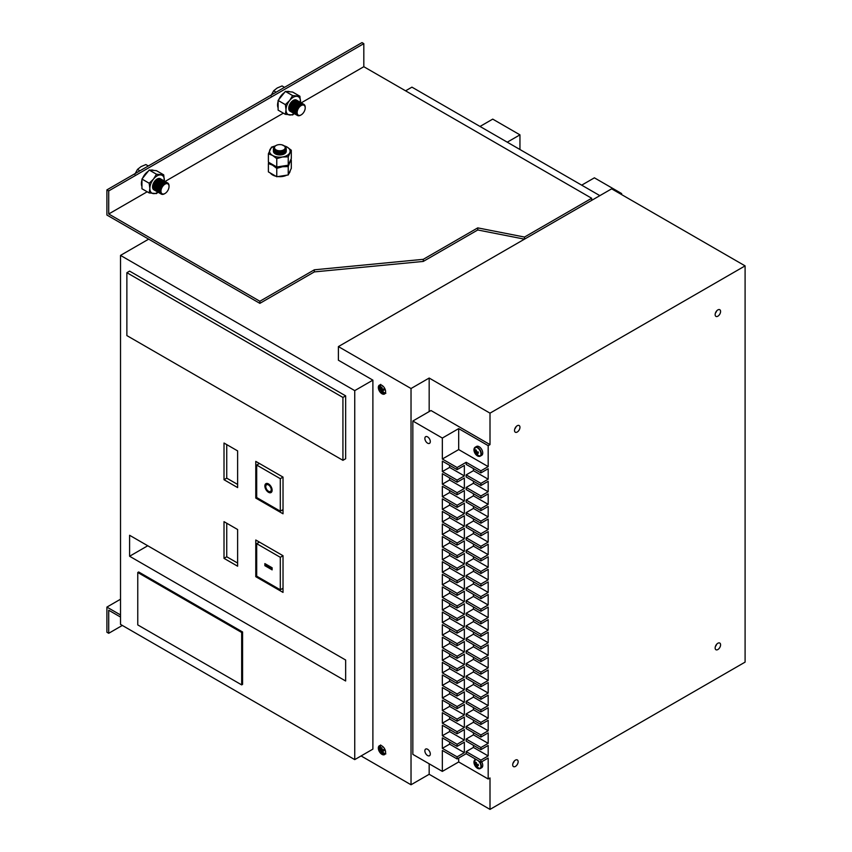 <?xml version="1.0" encoding="UTF-8"?>
<svg xmlns="http://www.w3.org/2000/svg" width="852" height="852" viewBox="0 0 852 852"><rect width="100%" height="100%" fill="white"/><g stroke="black" fill="none" stroke-linecap="round" stroke-linejoin="round"><path stroke-width="1.28" d="M147.194 191.775L108.715 213.99L259.871 301.257L259.871 303.355L106.905 215.034L106.905 189.879L361.993 42.6L363.815 43.644L363.815 66.712L301.235 102.836M108.715 213.99L108.715 190.923L106.905 189.879M259.871 301.257L314.335 269.807L423.274 259.327L477.748 227.878L524.491 237.058L524.491 239.156L477.748 229.976L477.748 227.878M259.871 303.355L314.335 271.905L314.335 269.807M314.335 271.905L423.274 261.426L423.274 259.327M423.274 261.426L477.748 229.976M591.682 200.358L591.682 198.26L363.815 66.712M283.365 113.156L165.064 181.455M591.682 198.26L524.491 237.058M108.715 190.923L363.815 43.644M120.515 617.05L108.715 610.234L108.715 633.292L106.905 632.248L106.905 607.093L120.515 599.222M120.515 614.952L106.905 607.093M122.337 625.432L108.715 633.292M717.863 316.198A3.855 2.226 120 0 0 720.377 312.801A3.855 2.226 120 0 0 719.791 309.713A3.855 2.226 120 0 0 717.863 309.904A3.855 2.226 120 0 0 715.35 313.302A3.855 2.226 120 0 0 715.936 316.38A3.855 2.226 120 0 0 717.863 316.198M715.403 313.11A3.855 2.226 120 0 0 716.692 310.884M517.239 432.028A3.855 2.226 120 0 0 519.752 428.631A3.855 2.226 120 0 0 519.166 425.542A3.855 2.226 120 0 0 517.239 425.734A3.855 2.226 120 0 0 514.714 429.131A3.855 2.226 120 0 0 515.311 432.22A3.855 2.226 120 0 0 517.239 432.028M514.778 428.939A3.855 2.226 120 0 0 516.067 426.724M515.417 766.417A3.855 2.226 120 0 0 517.941 763.03A3.855 2.226 120 0 0 517.345 759.941A3.855 2.226 120 0 0 515.417 760.133A3.855 2.226 120 0 0 512.904 763.53A3.855 2.226 120 0 0 513.49 766.608A3.855 2.226 120 0 0 515.417 766.417M512.957 763.339A3.855 2.226 120 0 0 514.246 761.113M717.863 649.543A3.855 2.226 120 0 0 720.377 646.146A3.855 2.226 120 0 0 719.791 643.058A3.855 2.226 120 0 0 717.863 643.249A3.855 2.226 120 0 0 715.35 646.647A3.855 2.226 120 0 0 715.936 649.735A3.855 2.226 120 0 0 717.863 649.543M715.403 646.466A3.855 2.226 120 0 0 716.692 644.24M270.414 491.444A3.855 2.226 -120 0 0 271.011 488.356A3.855 2.226 -120 0 0 268.497 484.958A3.855 2.226 -120 0 0 266.57 484.777A3.855 2.226 -120 0 0 265.973 487.855A3.855 2.226 -120 0 0 268.497 491.253A3.855 2.226 -120 0 0 270.414 491.444L271.33 490.922A3.855 2.226 -120 0 0 272.097 489.623M268.497 483.915A5.133 2.961 -120 0 0 265.93 483.659A5.133 2.961 -120 0 0 265.142 487.781A5.133 2.961 -120 0 0 268.497 492.296A5.133 2.961 -120 0 0 271.064 492.552A5.133 2.961 -120 0 0 271.852 488.441A5.133 2.961 -120 0 0 268.497 483.915M266.42 483.467A5.133 2.961 -120 0 0 265.803 486.066M268.912 491.455A5.133 2.961 -120 0 0 269.402 491.774A5.133 2.961 -120 0 0 271.479 492.222M381.973 745.979A5.133 2.961 -120 0 0 379.406 745.724A5.133 2.961 -120 0 0 378.618 749.845A5.133 2.961 -120 0 0 381.973 754.371A5.133 2.961 -120 0 0 384.54 754.616A5.133 2.961 -120 0 0 385.328 750.505A5.133 2.961 -120 0 0 381.973 745.979M381.973 385.381A5.133 2.961 -120 0 0 379.406 385.125A5.133 2.961 -120 0 0 378.618 389.236A5.133 2.961 -120 0 0 381.973 393.762A5.133 2.961 -120 0 0 384.54 394.018A5.133 2.961 -120 0 0 385.328 389.907A5.133 2.961 -120 0 0 381.973 385.381M427.587 749.259A3.855 2.226 -120 0 0 425.659 749.068A3.855 2.226 -120 0 0 425.073 752.156A3.855 2.226 -120 0 0 427.587 755.543A3.855 2.226 -120 0 0 429.514 755.735A3.855 2.226 -120 0 0 430.1 752.646A3.855 2.226 -120 0 0 427.587 749.259M427.587 436.874A3.855 2.226 -120 0 0 425.659 436.682A3.855 2.226 -120 0 0 425.073 439.77A3.855 2.226 -120 0 0 427.587 443.168A3.855 2.226 -120 0 0 429.514 443.349A3.855 2.226 -120 0 0 430.1 440.271A3.855 2.226 -120 0 0 427.587 436.874M745.095 265.877L611.651 188.835L338.393 346.594L411.026 388.523L429.174 378.043L490.007 413.156L745.095 265.877L745.095 662.121L490.007 809.4L490.007 777.951L488.185 779.005L488.185 758.035L480.922 762.231L480.922 760.133L466.172 751.613L466.172 753.711L480.922 762.231M354.741 390.621L120.515 255.398L120.515 624.388L354.741 759.611L354.741 390.621L372.888 380.141L338.393 360.215L338.393 346.594M258.507 541.574L258.507 542.617M282.108 588.743L283.024 589.264M258.507 462.945L258.507 463.999M282.108 510.124L283.024 510.646M237.623 529.518L224.012 521.658L224.012 558.348L237.623 566.207L237.623 529.518M237.623 450.9L224.012 443.029L224.012 479.719L237.623 487.589L237.623 450.9M283.024 555.717L255.781 539.998L255.781 576.687L283.024 592.406L283.024 555.717L280.297 557.293L256.697 543.661L259.413 542.096M283.024 477.099L255.781 461.379L255.781 498.069L283.024 513.788L283.024 477.099L280.297 478.675L256.697 465.043L259.413 463.477M345.656 660.023L129.6 535.28L129.6 556.249L345.656 680.993L345.656 660.023L147.758 545.759L129.6 556.249M345.656 395.86L129.6 271.117L126.873 272.693L126.873 335.592L342.93 460.325L345.656 458.759L345.656 395.86L342.93 397.437L126.873 272.693M242.575 684.369L242.575 631.96L138.674 571.969L137.768 572.491L137.768 624.91L241.67 684.891L242.575 684.369M466.172 739.035L466.172 741.133L480.922 749.653L480.922 747.555L466.172 739.035L473.435 734.839L488.185 743.359L488.185 732.88L480.922 737.065L466.172 728.556L466.172 726.458L480.922 734.978L480.922 737.065M466.172 713.88L466.172 715.978L480.922 724.488L480.922 722.389L466.172 713.88L473.435 709.684L488.185 718.204L488.185 707.714L480.922 711.91L466.172 703.39L466.172 701.303L480.922 709.812L480.922 711.91M466.172 676.137L466.172 678.235L480.922 686.755L480.922 684.657L466.172 676.137L473.435 671.951L488.185 680.46L488.185 669.981L480.922 674.177L466.172 665.657L466.172 663.559L480.922 672.079L480.922 674.177M466.172 650.981L466.172 653.079L480.922 661.599L480.922 659.501L466.172 650.981L473.435 646.785L488.185 655.305L488.185 644.826L480.922 649.011L466.172 640.502L466.172 638.404L480.922 646.924L480.922 649.011M466.172 625.826L466.172 627.924L480.922 636.433L480.922 634.335L466.172 625.826L473.435 621.63L488.185 630.15L488.185 619.66L480.922 623.856L466.172 615.336L466.172 613.248L480.922 621.758L480.922 623.856M466.172 600.66L466.172 602.758L480.922 611.278L480.922 609.18L466.172 600.66L473.435 596.475L488.185 604.984L488.185 594.504L480.922 598.7L466.172 590.18L466.172 588.082L480.922 596.602L480.922 598.7M466.172 575.505L466.172 577.603L480.922 586.123L480.922 584.025L466.172 575.505L473.435 571.309L488.185 579.829L488.185 569.349L480.922 573.545L466.172 565.025L466.172 562.927L480.922 571.447L480.922 573.545M466.172 550.349L466.172 552.447L480.922 560.957L480.922 558.869L466.172 550.349L473.435 546.153L488.185 554.673L488.185 544.194L480.922 548.379L466.172 539.87L466.172 537.772L480.922 546.281L480.922 548.379M466.172 525.194L466.172 527.282L480.922 535.802L480.922 533.703L466.172 525.194L473.435 520.998L488.185 529.518L488.185 519.028L480.922 523.224L466.172 514.704L466.172 512.606L480.922 521.126L480.922 523.224M466.172 500.028L466.172 502.126L480.922 510.646L480.922 508.548L466.172 500.028L473.435 495.843L488.185 504.352L488.185 493.872L480.922 498.069L466.172 489.549L466.172 487.45L480.922 495.97L480.922 498.069M466.172 474.873L466.172 476.971L480.922 485.491L480.922 483.393L466.172 474.873L473.435 470.677L488.185 479.197L488.185 468.717L480.922 472.903L466.172 464.393L466.172 462.295L457.098 467.535L457.098 469.633L442.337 461.113L442.337 471.593L457.098 480.113L457.098 482.211L442.337 473.691L442.337 484.181L457.098 492.69L457.098 494.788L442.337 486.268L442.337 496.759L457.098 505.268L457.098 507.366L442.337 498.857L442.337 509.336L457.098 517.856L457.098 519.944L442.337 511.434L442.337 521.914L457.098 530.434L457.098 532.532L442.337 524.012L442.337 534.492L457.098 543.012L457.098 545.11L442.337 536.59L442.337 547.069L457.098 555.589L457.098 557.687L442.337 549.167L442.337 559.647L457.098 568.167L457.098 570.265L442.337 561.745L442.337 572.235L457.098 580.744L457.098 582.843L442.337 574.323L442.337 584.813L457.098 593.322L457.098 595.42L442.337 586.911L442.337 597.39L457.098 605.91L457.098 607.998L442.337 599.488L442.337 609.968L457.098 618.488L457.098 620.586L442.337 612.066L442.337 622.546L457.098 631.066L457.098 633.164L442.337 624.644L442.337 635.123L457.098 643.643L457.098 645.741L442.337 637.221L442.337 647.701L457.098 656.221L457.098 658.319L442.337 649.799L442.337 660.289L457.098 668.799L457.098 670.897L442.337 662.377L442.337 672.867L457.098 681.376L457.098 683.474L442.337 674.965L442.337 685.445L457.098 693.965L457.098 696.052L442.337 687.543L442.337 698.022L457.098 706.542L457.098 708.64L442.337 700.12L442.337 710.6L457.098 719.12L457.098 721.218L442.337 712.698L442.337 723.178L457.098 731.698L457.098 733.796L442.337 725.276L442.337 735.755L457.098 744.275L457.098 746.373L442.337 737.853L442.337 748.344L457.098 756.853L457.098 758.951L442.337 750.431L442.337 771.401L412.837 754.371L412.837 421.016L442.337 438.056L442.337 459.015L457.098 467.535M480.922 472.903L480.922 470.815L466.172 462.295M488.185 445.649L458.685 428.62L458.685 449.579L488.185 466.619L488.185 445.649L490.007 444.606L430.995 410.536L412.837 421.016M490.007 444.606L490.007 413.156M361.088 755.937L411.026 784.767L429.174 774.287L429.174 763.797M429.174 411.58L429.174 378.043M429.174 774.287L490.007 809.4M411.026 784.767L411.026 388.523M599.851 195.64L411.931 87.149L405.573 90.823M120.515 255.398L148.663 239.146M354.741 759.611L372.888 749.121L372.888 380.141M473.435 745.33L473.435 747.417L488.185 755.937L488.185 745.457L480.922 749.653M488.185 755.937L480.922 760.133M488.185 466.619L480.922 470.815M488.185 479.197L480.922 483.393M473.435 481.167L473.435 483.254L488.185 491.774L488.185 481.295L480.922 485.491M488.185 491.774L480.922 495.97M488.185 504.352L480.922 508.548M473.435 506.322L473.435 508.42L488.185 516.93L488.185 506.45L480.922 510.646M488.185 516.93L480.922 521.126M488.185 529.518L480.922 533.703M473.435 531.478L473.435 533.576L488.185 542.096L488.185 531.605L480.922 535.802M488.185 542.096L480.922 546.281M488.185 554.673L480.922 558.869M473.435 556.633L473.435 558.731L488.185 567.251L488.185 556.771L480.922 560.957M488.185 567.251L480.922 571.447M488.185 579.829L480.922 584.025M473.435 581.799L473.435 583.897L488.185 592.406L488.185 581.927L480.922 586.123M488.185 592.406L480.922 596.602M488.185 604.984L480.922 609.18M473.435 606.954L473.435 609.052L488.185 617.572L488.185 607.082L480.922 611.278M488.185 617.572L480.922 621.758M488.185 630.15L480.922 634.335M473.435 632.109L473.435 634.207L488.185 642.727L488.185 632.248L480.922 636.433M488.185 642.727L480.922 646.924M488.185 655.305L480.922 659.501M473.435 657.275L473.435 659.363L488.185 667.883L488.185 657.403L480.922 661.599M488.185 667.883L480.922 672.079M488.185 680.46L480.922 684.657M473.435 682.431L473.435 684.529L488.185 693.038L488.185 682.558L480.922 686.755M488.185 693.038L480.922 697.234L480.922 699.332L466.172 690.812L466.172 688.714L480.922 697.234M473.435 695.008L473.435 697.106L488.185 705.626L488.185 695.136L480.922 699.332M488.185 705.626L480.922 709.812M488.185 718.204L480.922 722.389M473.435 720.164L473.435 722.262L488.185 730.782L488.185 720.302L480.922 724.488M488.185 730.782L480.922 734.978M488.185 743.359L480.922 747.555M458.685 428.62L442.337 438.056M458.685 758.035L458.685 761.965L488.185 779.005M458.685 761.965L442.337 771.401M458.685 449.579L442.337 459.015M466.172 753.711L457.098 758.951M449.6 742.049L449.6 744.147L464.351 752.667L464.351 742.177L457.098 746.373M464.351 752.667L457.098 756.853M473.435 747.417L466.172 751.613M473.435 732.741L473.435 734.839M473.435 722.262L466.172 726.458M473.435 707.586L473.435 709.684M473.435 697.106L466.172 701.303M473.435 684.529L466.172 688.714M473.435 669.853L473.435 671.951M473.435 659.363L466.172 663.559M473.435 644.687L473.435 646.785M473.435 634.207L466.172 638.404M473.435 619.532L473.435 621.63M473.435 609.052L466.172 613.248M473.435 594.376L473.435 596.475M473.435 583.897L466.172 588.082M473.435 569.221L473.435 571.309M473.435 558.731L466.172 562.927M473.435 544.055L473.435 546.153M473.435 533.576L466.172 537.772M473.435 518.9L473.435 520.998M473.435 508.42L466.172 512.606M473.435 493.745L473.435 495.843M473.435 483.254L466.172 487.45M473.435 468.579L473.435 470.677M449.6 465.309L449.6 467.407L464.351 475.917L464.351 465.437L457.098 469.633M464.351 475.917L457.098 480.113M449.6 477.887L449.6 479.985L464.351 488.505L464.351 478.015L457.098 482.211M464.351 488.505L457.098 492.69M449.6 490.464L449.6 492.562L464.351 501.082L464.351 490.592L457.098 494.788M464.351 501.082L457.098 505.268M449.6 503.042L449.6 505.14L464.351 513.66L464.351 503.181L457.098 507.366M464.351 513.66L457.098 517.856M449.6 515.62L449.6 517.718L464.351 526.238L464.351 515.758L457.098 519.944M464.351 526.238L457.098 530.434M449.6 528.208L449.6 530.295L464.351 538.815L464.351 528.336L457.098 532.532M464.351 538.815L457.098 543.012M449.6 540.786L449.6 542.884L464.351 551.393L464.351 540.913L457.098 545.11M464.351 551.393L457.098 555.589M449.6 553.363L449.6 555.461L464.351 563.971L464.351 553.491L457.098 557.687M464.351 563.971L457.098 568.167M449.6 565.941L449.6 568.039L464.351 576.559L464.351 566.069L457.098 570.265M464.351 576.559L457.098 580.744M449.6 578.519L449.6 580.617L464.351 589.137L464.351 578.646L457.098 582.843M464.351 589.137L457.098 593.322M449.6 591.096L449.6 593.194L464.351 601.714L464.351 591.235L457.098 595.42M464.351 601.714L457.098 605.91M449.6 603.674L449.6 605.772L464.351 614.292L464.351 603.812L457.098 607.998M464.351 614.292L457.098 618.488M449.6 616.262L449.6 618.35L464.351 626.87L464.351 616.39L457.098 620.586M464.351 626.87L457.098 631.066M449.6 628.84L449.6 630.938L464.351 639.447L464.351 628.968L457.098 633.164M464.351 639.447L457.098 643.643M449.6 641.418L449.6 643.516L464.351 652.025L464.351 641.545L457.098 645.741M464.351 652.025L457.098 656.221M449.6 653.995L449.6 656.093L464.351 664.613L464.351 654.123L457.098 658.319M464.351 664.613L457.098 668.799M449.6 666.573L449.6 668.671L464.351 677.191L464.351 666.701L457.098 670.897M464.351 677.191L457.098 681.376M449.6 679.15L449.6 681.249L464.351 689.769L464.351 679.289L457.098 683.474M464.351 689.769L457.098 693.965M449.6 691.728L449.6 693.826L464.351 702.346L464.351 691.867L457.098 696.052M464.351 702.346L457.098 706.542M449.6 704.316L449.6 706.404L464.351 714.924L464.351 704.444L457.098 708.64M464.351 714.924L457.098 719.12M449.6 716.894L449.6 718.992L464.351 727.501L464.351 717.022L457.098 721.218M464.351 727.501L457.098 731.698M449.6 729.472L449.6 731.57L464.351 740.079L464.351 729.6L457.098 733.796M464.351 740.079L457.098 744.275M449.6 467.407L442.337 471.593M449.6 693.826L442.337 698.022M449.6 479.985L442.337 484.181M449.6 492.562L442.337 496.759M449.6 505.14L442.337 509.336M449.6 517.718L442.337 521.914M449.6 530.295L442.337 534.492M449.6 542.884L442.337 547.069M449.6 555.461L442.337 559.647M449.6 568.039L442.337 572.235M449.6 580.617L442.337 584.813M449.6 593.194L442.337 597.39M449.6 605.772L442.337 609.968M449.6 618.35L442.337 622.546M449.6 630.938L442.337 635.123M449.6 643.516L442.337 647.701M449.6 656.093L442.337 660.289M449.6 668.671L442.337 672.867M449.6 681.249L442.337 685.445M449.6 706.404L442.337 710.6M449.6 718.992L442.337 723.178M449.6 731.57L442.337 735.755M449.6 744.147L442.337 748.344M342.93 460.325L342.93 397.437M241.67 684.891L241.67 632.482L242.575 631.96M241.67 632.482L137.768 572.491M256.697 465.043L256.697 497.547L255.781 498.069M256.697 543.661L256.697 576.165L255.781 576.687M226.738 444.606L226.738 478.153L237.623 484.437M226.738 478.153L224.012 479.719M226.738 523.224L226.738 556.771L237.623 563.055M226.738 556.771L224.012 558.348M256.697 497.547L280.297 511.168L280.297 478.675M280.297 511.168L283.024 509.602M256.697 576.165L280.297 589.786L280.297 557.293M280.297 589.786L283.024 588.221M264.865 563.587L264.865 565.675L272.129 569.871L272.129 567.773L264.865 563.587M268.976 484.234A3.855 2.226 -120 0 0 267.475 484.245L266.57 484.777M265.771 564.109L265.771 565.153L272.129 568.827M265.771 565.153L264.865 565.675M620.725 194.075L621.63 193.553L594.398 177.823L581.692 185.161M621.63 193.553L621.63 194.597M507.249 142.188L519.954 134.85L492.722 119.12L480.017 126.458M519.954 134.85L519.954 149.526M164.5 193.777L165 193.489A5.708 3.291 -60 0 1 160.964 191.157A5.708 3.291 -60 0 1 165 184.17A5.708 3.291 -60 0 1 169.037 186.503A5.708 3.291 -60 0 1 165 193.489L164.5 193.777A6.422 3.706 -60 0 1 161.294 194.096A6.422 3.706 -60 0 1 160.304 188.952A6.422 3.706 -60 0 1 164.5 183.297A6.422 3.706 -60 0 1 167.706 182.978A6.422 3.706 -60 0 1 169.037 185.917A6.422 3.706 -60 0 1 169.026 186.226M161.262 194.086A6.422 3.706 -60 0 1 161.241 194.064A6.422 3.706 -60 0 1 159.91 191.136A6.422 3.706 -60 0 1 164.447 183.265A6.422 3.706 -60 0 1 167.652 182.946A6.422 3.706 -60 0 1 167.684 182.967L167.652 182.946M160.9 193.83A6.422 3.706 -60 0 1 160.527 193.66A6.422 3.706 -60 0 1 159.207 190.72A6.422 3.706 -60 0 1 163.744 182.86A6.422 3.706 -60 0 1 166.949 182.541A6.422 3.706 -60 0 1 167.28 182.786M160.432 193.606A6.422 3.706 -60 0 1 160.325 193.542A6.422 3.706 -60 0 1 159.005 190.603A6.422 3.706 -60 0 1 163.541 182.743A6.422 3.706 -60 0 1 166.747 182.424A6.422 3.706 -60 0 1 166.854 182.488M159.995 193.308A6.422 3.706 -60 0 1 159.622 193.138A6.422 3.706 -60 0 1 158.291 190.198A6.422 3.706 -60 0 1 162.839 182.339A6.422 3.706 -60 0 1 166.044 182.019A6.422 3.706 -60 0 1 166.374 182.253M159.526 193.074A6.422 3.706 -60 0 1 159.42 193.021A6.422 3.706 -60 0 1 158.089 190.081A6.422 3.706 -60 0 1 162.636 182.221A6.422 3.706 -60 0 1 165.842 181.902A6.422 3.706 -60 0 1 165.938 181.966M159.09 192.786A6.422 3.706 -60 0 1 158.717 192.616A6.422 3.706 -60 0 1 157.386 189.676A6.422 3.706 -60 0 1 161.923 181.817A6.422 3.706 -60 0 1 165.139 181.497A6.422 3.706 -60 0 1 165.469 181.732M158.621 192.552A6.422 3.706 -60 0 1 158.515 192.499A6.422 3.706 -60 0 1 157.183 189.559A6.422 3.706 -60 0 1 161.72 181.7A6.422 3.706 -60 0 1 164.937 181.38A6.422 3.706 -60 0 1 165.032 181.444M158.184 192.264A6.422 3.706 -60 0 1 157.812 192.094A6.422 3.706 -60 0 1 156.48 189.155A6.422 3.706 -60 0 1 161.017 181.284A6.422 3.706 -60 0 1 164.223 180.975A6.422 3.706 -60 0 1 164.564 181.21M157.705 192.03A6.422 3.706 -60 0 1 157.609 191.977A6.422 3.706 -60 0 1 156.278 189.037A6.422 3.706 -60 0 1 160.815 181.167A6.422 3.706 -60 0 1 164.021 180.858A6.422 3.706 -60 0 1 164.127 180.912M157.269 191.732A6.422 3.706 -60 0 1 156.896 191.562A6.422 3.706 -60 0 1 155.575 188.622A6.422 3.706 -60 0 1 160.112 180.762A6.422 3.706 -60 0 1 163.318 180.443A6.422 3.706 -60 0 1 163.648 180.688M156.8 191.508A6.422 3.706 -60 0 1 156.693 191.444A6.422 3.706 -60 0 1 155.373 188.505A6.422 3.706 -60 0 1 159.91 180.645A6.422 3.706 -60 0 1 163.115 180.326A6.422 3.706 -60 0 1 163.222 180.39M156.363 191.21A6.422 3.706 -60 0 1 155.991 191.04A6.422 3.706 -60 0 1 154.659 188.1A6.422 3.706 -60 0 1 159.207 180.241A6.422 3.706 -60 0 1 162.412 179.921A6.422 3.706 -60 0 1 162.743 180.155M155.895 190.976A6.422 3.706 -60 0 1 155.788 190.923A6.422 3.706 -60 0 1 154.457 187.983A6.422 3.706 -60 0 1 159.005 180.123A6.422 3.706 -60 0 1 162.21 179.804A6.422 3.706 -60 0 1 162.306 179.868M155.458 190.688A6.422 3.706 -60 0 1 155.085 190.518A6.422 3.706 -60 0 1 153.754 187.578A6.422 3.706 -60 0 1 158.291 179.719A6.422 3.706 -60 0 1 161.507 179.399A6.422 3.706 -60 0 1 161.837 179.634M154.989 190.454A6.422 3.706 -60 0 1 154.883 190.401A6.422 3.706 -60 0 1 153.552 187.461A6.422 3.706 -60 0 1 158.089 179.602A6.422 3.706 -60 0 1 161.305 179.282A6.422 3.706 -60 0 1 161.401 179.346M154.553 190.166A6.422 3.706 -60 0 1 154.18 189.996A6.422 3.706 -60 0 1 152.849 187.057A6.422 3.706 -60 0 1 157.386 179.197A6.422 3.706 -60 0 1 160.602 178.877A6.422 3.706 -60 0 1 160.932 179.112M154.074 189.932A6.422 3.706 -60 0 1 153.978 189.879A6.422 3.706 -60 0 1 152.646 186.939A6.422 3.706 -60 0 1 157.183 179.08A6.422 3.706 -60 0 1 160.389 178.76A6.422 3.706 -60 0 1 160.495 178.824M134.744 174.436L137.491 169.399L141.038 166.609L145.873 164.564L148.312 165.97M139.93 170.815L137.491 169.399M300.671 115.158L301.171 114.871A5.708 3.291 -60 0 1 297.135 112.539A5.708 3.291 -60 0 1 301.171 105.552A5.708 3.291 -60 0 1 305.208 107.884A5.708 3.291 -60 0 1 301.171 114.871L300.671 115.158A6.422 3.706 -60 0 1 297.465 115.478A6.422 3.706 -60 0 1 296.475 110.334A6.422 3.706 -60 0 1 300.671 104.679A6.422 3.706 -60 0 1 303.876 104.359A6.422 3.706 -60 0 1 305.208 107.299A6.422 3.706 -60 0 1 305.208 107.608M297.433 115.467A6.422 3.706 -60 0 1 297.412 115.446A6.422 3.706 -60 0 1 296.081 112.517A6.422 3.706 -60 0 1 300.618 104.647A6.422 3.706 -60 0 1 303.834 104.327A6.422 3.706 -60 0 1 303.855 104.349M297.082 115.212A6.422 3.706 -60 0 1 296.709 115.041A6.422 3.706 -60 0 1 295.378 112.102A6.422 3.706 -60 0 1 299.915 104.242A6.422 3.706 -60 0 1 303.12 103.923A6.422 3.706 -60 0 1 303.461 104.168M296.602 114.977A6.422 3.706 -60 0 1 296.507 114.924A6.422 3.706 -60 0 1 295.175 111.985A6.422 3.706 -60 0 1 299.712 104.125A6.422 3.706 -60 0 1 302.918 103.806A6.422 3.706 -60 0 1 303.024 103.869M296.166 114.69A6.422 3.706 -60 0 1 295.793 114.519A6.422 3.706 -60 0 1 294.472 111.58A6.422 3.706 -60 0 1 299.009 103.72A6.422 3.706 -60 0 1 302.215 103.401A6.422 3.706 -60 0 1 302.545 103.635M295.697 114.456A6.422 3.706 -60 0 1 295.591 114.402A6.422 3.706 -60 0 1 294.27 111.463A6.422 3.706 -60 0 1 298.807 103.603A6.422 3.706 -60 0 1 302.013 103.284A6.422 3.706 -60 0 1 302.109 103.348M295.261 114.168A6.422 3.706 -60 0 1 294.888 113.998A6.422 3.706 -60 0 1 293.557 111.058A6.422 3.706 -60 0 1 298.104 103.198A6.422 3.706 -60 0 1 301.31 102.879A6.422 3.706 -60 0 1 301.64 103.113M294.792 113.934A6.422 3.706 -60 0 1 294.685 113.88A6.422 3.706 -60 0 1 293.354 110.941A6.422 3.706 -60 0 1 297.891 103.081A6.422 3.706 -60 0 1 301.107 102.762A6.422 3.706 -60 0 1 301.203 102.826M294.355 113.646A6.422 3.706 -60 0 1 293.983 113.476A6.422 3.706 -60 0 1 292.651 110.536A6.422 3.706 -60 0 1 297.188 102.666A6.422 3.706 -60 0 1 300.405 102.357A6.422 3.706 -60 0 1 300.735 102.591M293.887 113.412A6.422 3.706 -60 0 1 293.78 113.359A6.422 3.706 -60 0 1 292.449 110.419A6.422 3.706 -60 0 1 296.986 102.549A6.422 3.706 -60 0 1 300.202 102.24A6.422 3.706 -60 0 1 300.298 102.293M293.45 113.114A6.422 3.706 -60 0 1 293.077 112.943A6.422 3.706 -60 0 1 291.746 110.004A6.422 3.706 -60 0 1 296.283 102.144A6.422 3.706 -60 0 1 299.489 101.825A6.422 3.706 -60 0 1 299.829 102.07M292.971 112.89A6.422 3.706 -60 0 1 292.875 112.826A6.422 3.706 -60 0 1 291.544 109.887A6.422 3.706 -60 0 1 296.081 102.027A6.422 3.706 -60 0 1 299.286 101.707A6.422 3.706 -60 0 1 299.393 101.771M292.534 112.592A6.422 3.706 -60 0 1 292.161 112.421A6.422 3.706 -60 0 1 290.841 109.482A6.422 3.706 -60 0 1 295.378 101.622A6.422 3.706 -60 0 1 298.583 101.303A6.422 3.706 -60 0 1 298.914 101.537M292.066 112.357A6.422 3.706 -60 0 1 291.959 112.304A6.422 3.706 -60 0 1 290.638 109.365A6.422 3.706 -60 0 1 295.175 101.505A6.422 3.706 -60 0 1 298.381 101.186A6.422 3.706 -60 0 1 298.477 101.25M291.629 112.07A6.422 3.706 -60 0 1 291.256 111.9A6.422 3.706 -60 0 1 289.925 108.96A6.422 3.706 -60 0 1 294.472 101.1A6.422 3.706 -60 0 1 297.678 100.781A6.422 3.706 -60 0 1 298.008 101.015M291.16 111.836A6.422 3.706 -60 0 1 291.054 111.782A6.422 3.706 -60 0 1 289.723 108.843A6.422 3.706 -60 0 1 294.27 100.983A6.422 3.706 -60 0 1 297.476 100.664A6.422 3.706 -60 0 1 297.572 100.728M290.724 111.548A6.422 3.706 -60 0 1 290.351 111.378A6.422 3.706 -60 0 1 289.02 108.438A6.422 3.706 -60 0 1 293.557 100.579A6.422 3.706 -60 0 1 296.773 100.259A6.422 3.706 -60 0 1 297.103 100.493M290.255 111.314A6.422 3.706 -60 0 1 290.149 111.261A6.422 3.706 -60 0 1 288.817 108.321A6.422 3.706 -60 0 1 293.354 100.461A6.422 3.706 -60 0 1 296.571 100.142A6.422 3.706 -60 0 1 296.666 100.206M270.915 95.818L273.662 90.781L277.209 87.99L282.055 85.945L284.483 87.351M276.101 92.197L273.662 90.781M283.993 145.713L283.631 145.5A5.357 3.088 0 0 0 276.059 145.5A5.357 3.088 0 0 0 276.059 149.877A5.357 3.088 0 0 0 283.631 149.877A5.357 3.088 0 0 0 283.631 145.5L283.993 145.713A5.868 3.387 0 0 1 283.993 150.495A5.868 3.387 0 0 1 275.697 150.495A5.868 3.387 0 0 1 275.697 145.713L275.697 145.713A5.868 3.387 0 0 1 275.878 145.607M274.152 147.268A6.433 3.717 0 0 0 273.407 149.015A6.433 3.717 0 0 0 275.292 151.635A6.433 3.717 0 0 0 284.387 151.635A6.433 3.717 0 0 0 286.272 149.015A6.433 3.717 0 0 0 285.526 147.268M273.417 149.185A6.433 3.717 0 0 0 273.407 149.366A6.433 3.717 0 0 0 275.292 151.997A6.433 3.717 0 0 0 284.387 151.997A6.433 3.717 0 0 0 286.272 149.366A6.433 3.717 0 0 0 286.272 149.185M273.492 149.984A6.433 3.717 0 0 0 273.407 150.602A6.433 3.717 0 0 0 275.292 153.222A6.433 3.717 0 0 0 284.387 153.222A6.433 3.717 0 0 0 286.272 150.602A6.433 3.717 0 0 0 286.187 149.984M273.417 150.772A6.433 3.717 0 0 0 273.407 150.953A6.433 3.717 0 0 0 275.292 153.584A6.433 3.717 0 0 0 284.387 153.584A6.433 3.717 0 0 0 286.272 150.953A6.433 3.717 0 0 0 286.272 150.772M270.361 173.031A10.267 5.932 0 0 0 272.576 174.937A10.267 5.932 0 0 0 275.878 176.226M277.848 176.566A10.267 5.932 0 0 0 286.602 175.214M288.871 173.574A10.267 5.932 0 0 0 290.106 170.911M288.232 174.958L291.299 168.345L291.299 159.974L289.765 162.53A10.267 5.932 0 0 0 290.106 161.156A10.267 5.932 0 0 1 288.871 163.829A10.267 5.932 0 0 0 289.765 162.53L288.232 166.587L282.502 166.726A10.267 5.932 0 0 0 286.602 165.469A10.267 5.932 0 0 1 277.848 166.822A10.267 5.932 0 0 0 282.502 166.726L276.772 168.366L276.772 176.737L288.232 174.958L288.232 166.587M276.772 176.737L268.391 171.891L268.391 163.52L272.576 165.192A10.267 5.932 0 0 1 270.361 163.286A10.267 5.932 0 0 0 272.576 165.192A10.267 5.932 0 0 0 275.878 166.47A10.267 5.932 0 0 1 272.576 165.192L276.772 168.366M268.391 163.52L268.774 162.37M273.417 151.219A6.422 3.706 0 0 0 275.303 153.871A6.422 3.706 0 0 0 282.321 154.67A6.422 3.706 0 0 0 286.261 151.219M275.366 145.916A10.267 5.932 0 0 0 269.924 149.718A10.267 5.932 0 0 0 272.576 155.447A10.267 5.932 0 0 0 282.502 156.981A10.267 5.932 0 0 0 289.765 152.785A10.267 5.932 0 0 0 287.103 147.055A10.267 5.932 0 0 0 284.312 145.916M288.232 165.213L291.299 158.6L291.299 150.229L288.232 156.843L282.502 156.981L276.772 158.61L276.772 166.981L282.502 166.097L288.232 165.213L288.232 156.843M276.772 166.981L268.391 162.146L268.391 153.775L272.576 155.447L276.772 158.61M268.391 153.775L271.458 147.162L275.43 145.873M282.907 145.383L287.103 147.055L291.299 150.229M296.528 100.121A6.422 3.706 120 0 0 291.565 101.782A6.422 3.706 120 0 0 288.743 108.268A6.422 3.706 120 0 0 290.106 111.239M278.114 101.473A10.267 5.932 120 0 0 277.571 104.966A10.267 5.932 120 0 0 278.114 107.842M289.829 91.803A10.267 5.932 120 0 0 286.9 91.547M284.344 92.687A10.267 5.932 120 0 0 278.806 99.588M294.249 113.604L292.63 114.956L285.367 114.317L278.114 110.132L278.114 100.44L285.367 104.626L289.648 100.483L292.63 95.594L299.893 96.244L300.511 102.421A10.267 5.932 120 0 0 300.543 101.463A10.267 5.932 120 0 0 296.911 96.297A10.267 5.932 120 0 0 289.648 100.483A10.267 5.932 120 0 0 286.016 109.844A10.267 5.932 120 0 0 289.648 115.009A10.267 5.932 120 0 0 294.078 113.529M285.367 104.626L286.016 109.844L285.367 114.317M299.893 96.244L292.641 92.059L289.009 91.728L285.377 91.409L292.63 95.594M285.377 91.409L278.114 100.44M160.357 178.739A6.422 3.706 120 0 0 155.394 180.4A6.422 3.706 120 0 0 152.561 186.897A6.422 3.706 120 0 0 153.935 189.858M141.943 180.091A10.267 5.932 120 0 0 141.4 183.585A10.267 5.932 120 0 0 141.943 186.46M153.658 170.421A10.267 5.932 120 0 0 150.729 170.166M148.173 171.305A10.267 5.932 120 0 0 142.625 178.206M158.078 192.222L156.459 193.585L149.196 192.935L141.943 188.75L141.943 179.058L149.196 183.244L153.477 179.101L156.459 174.213L163.722 174.862L164.34 181.039A10.267 5.932 120 0 0 164.361 180.081A10.267 5.932 120 0 0 160.74 174.916A10.267 5.932 120 0 0 153.477 179.101A10.267 5.932 120 0 0 149.845 188.462A10.267 5.932 120 0 0 153.477 193.628A10.267 5.932 120 0 0 157.908 192.147M149.196 183.244L149.845 188.462L149.196 192.935M163.722 174.862L156.47 170.677L152.838 170.347L149.206 170.027L156.459 174.213M149.206 170.027L141.943 179.058M380.269 384.88A4.952 2.854 -120 0 0 379.8 388.64A4.952 2.854 -120 0 0 379.96 389.14L379.96 389.14A4.952 2.854 -120 0 0 381.345 391.526L381.345 391.526A4.952 2.854 -120 0 0 384.369 393.464A4.952 2.854 -120 0 0 385.179 393.39M383.815 389.652L382.857 390.259A1.299 0.745 -120 0 1 382.686 390.642A8.318 6.273 -84.3 0 0 383.304 391.813A8.254 4.441 138.6 0 1 382.857 391.792A8.254 4.441 138.6 0 1 382.442 391.728L382.878 391.057M382.857 390.259A8.318 2.609 -16.5 0 0 384.028 390.216A8.254 3.44 82.2 0 1 383.666 389.013A8.318 2.609 163.5 0 1 382.505 389.055A1.299 0.745 -120 0 0 382.079 388.608A8.318 6.273 -84.3 0 1 381.93 387.17L381.057 387.085A8.318 6.273 95.7 0 0 381.217 388.523A1.299 0.745 -120 0 0 381.046 388.906A8.318 2.609 163.5 0 1 380.333 388.682A8.254 7.689 -48.2 0 0 380.695 389.886A8.318 2.609 -16.5 0 0 381.398 390.109A1.299 0.745 -120 0 0 381.824 390.557A8.318 6.273 95.7 0 0 382.442 391.728M381.217 388.523L382.015 388.161M383.805 389.14L381.824 390.557M382.047 388.374L381.046 388.906M381.398 390.109L383.613 388.938M380.695 389.886L382.995 389.044M380.269 745.489A4.952 2.854 -120 0 0 379.8 749.238A4.952 2.854 -120 0 0 379.96 749.739L379.96 749.739A4.952 2.854 -120 0 0 381.345 752.124L381.345 752.124A4.952 2.854 -120 0 0 384.369 754.063A4.952 2.854 -120 0 0 385.179 753.988M383.815 750.25L382.857 750.857A1.299 0.745 -120 0 1 382.686 751.24A8.318 6.273 -84.3 0 0 383.304 752.412A8.254 4.441 138.6 0 1 382.857 752.391A8.254 4.441 138.6 0 1 382.442 752.327L382.878 751.666M382.857 750.857A8.318 2.609 -16.5 0 0 384.028 750.825A8.254 3.44 82.2 0 1 383.666 749.622A8.318 2.609 163.5 0 1 382.505 749.653A1.299 0.745 -120 0 0 382.079 749.217A8.318 6.273 -84.3 0 1 381.93 747.779L381.057 747.694A8.318 6.273 95.7 0 0 381.217 749.132A1.299 0.745 -120 0 0 381.046 749.515A8.318 2.609 163.5 0 1 380.333 749.281A8.254 7.689 -48.2 0 0 380.695 750.484A8.318 2.609 -16.5 0 0 381.398 750.718A1.299 0.745 -120 0 0 381.824 751.155A8.318 6.273 95.7 0 0 382.442 752.327M381.217 749.132L382.015 748.77M383.805 749.749L381.824 751.155M382.047 748.983L381.046 749.515M381.398 750.718L383.613 749.547M380.695 750.484L382.995 749.653M477.099 760.016A4.952 2.854 -120 0 0 476.108 759.728A4.952 2.854 -120 0 0 474.213 763.914A4.952 2.854 -120 0 0 474.383 764.414L474.383 764.414A4.952 2.854 -120 0 0 475.757 766.8L475.757 766.8A4.952 2.854 -120 0 0 478.781 768.738A4.952 2.854 -120 0 0 480.677 764.563A4.952 2.854 -120 0 0 477.791 760.421M479.026 768.749A5.133 2.961 -120 0 0 480.272 768.536L481.678 767.727A5.133 2.961 -120 0 0 482.466 763.616A5.133 2.961 -120 0 0 481.678 761.794M478.249 764.894L477.269 765.533A1.299 0.745 -120 0 1 477.099 765.916A8.318 6.273 -84.3 0 0 477.716 767.088A8.254 4.441 138.6 0 1 477.269 767.066A8.254 4.441 138.6 0 1 476.854 767.002L477.29 766.342M477.269 765.533A8.318 2.609 -16.5 0 0 478.441 765.501A8.254 3.44 82.2 0 1 478.078 764.297A8.318 2.609 163.5 0 1 476.918 764.329A1.299 0.745 -120 0 0 476.492 763.893A8.318 6.273 -84.3 0 1 476.343 762.455L475.469 762.359A8.318 6.273 95.7 0 0 475.629 763.807A1.299 0.745 -120 0 0 475.459 764.18A8.318 2.609 163.5 0 1 474.756 763.956A8.254 7.689 -48.2 0 0 475.107 765.16A8.318 2.609 -16.5 0 0 475.81 765.394A1.299 0.745 -120 0 0 476.236 765.831A8.318 6.273 95.7 0 0 476.854 767.002M475.629 763.807L476.428 763.435M478.217 764.425L476.236 765.831M476.46 763.658L475.459 764.18M475.81 765.394L478.025 764.223M475.107 765.16L477.408 764.329M476.108 447.353A4.952 2.854 -120 0 0 474.213 451.528A4.952 2.854 -120 0 0 474.383 452.039L474.383 452.039A4.952 2.854 -120 0 0 475.757 454.414L475.757 454.414A4.952 2.854 -120 0 0 478.781 456.363A4.952 2.854 -120 0 0 480.677 452.178A4.952 2.854 -120 0 0 476.108 447.353M479.026 456.374A5.133 2.961 -120 0 0 480.272 456.15L481.678 455.341A5.133 2.961 -120 0 0 482.466 451.23A5.133 2.961 -120 0 0 476.545 446.448L475.139 447.257A5.133 2.961 -120 0 0 474.319 448.227M478.228 452.55L477.269 453.157A1.299 0.745 -120 0 1 477.099 453.53A8.318 6.273 -84.3 0 0 477.716 454.712A8.254 4.441 138.6 0 1 477.269 454.68A8.254 4.441 138.6 0 1 476.854 454.617L477.29 453.956M477.269 453.157A8.318 2.609 -16.5 0 0 478.441 453.115A8.254 3.44 82.2 0 1 478.078 451.911A8.318 2.609 163.5 0 1 476.918 451.943A1.299 0.745 -120 0 0 476.492 451.507A8.318 6.273 -84.3 0 1 476.343 450.069L475.469 449.984A8.318 6.273 95.7 0 0 475.629 451.422A1.299 0.745 -120 0 0 475.459 451.805A8.318 2.609 163.5 0 1 474.756 451.571A8.254 7.689 -48.2 0 0 475.107 452.785A8.318 2.609 -16.5 0 0 475.81 453.008A1.299 0.745 -120 0 0 476.236 453.445A8.318 6.273 95.7 0 0 476.854 454.617M475.629 451.422L476.428 451.059M478.217 452.039L476.236 453.445M476.46 451.272L475.459 451.805M475.81 453.008L478.025 451.837M475.107 452.785L477.408 451.943M476.023 759.398A5.133 2.961 -120 0 0 475.139 759.643L474.383 764.414A8.35 8.35 0 0 0 475.757 766.8L480.272 768.536A5.133 2.961 -120 0 0 481.06 764.425A5.133 2.961 -120 0 0 479.388 761.337M475.789 759.26L475.139 759.643A5.133 2.961 -120 0 0 474.319 760.612M481.06 452.039A5.133 2.961 -120 0 0 475.139 447.257L474.383 452.039A8.35 8.35 0 0 0 475.757 454.414L480.272 456.15A5.133 2.961 -120 0 0 481.06 452.039M169.037 186.503L169.037 185.917M305.208 107.884L305.208 107.299M380.727 384.358L379.96 389.14A8.35 8.35 0 0 0 381.345 391.526L385.86 393.251M380.727 744.967L379.96 749.739A8.35 8.35 0 0 0 381.345 752.124L385.86 753.86"/></g></svg>
